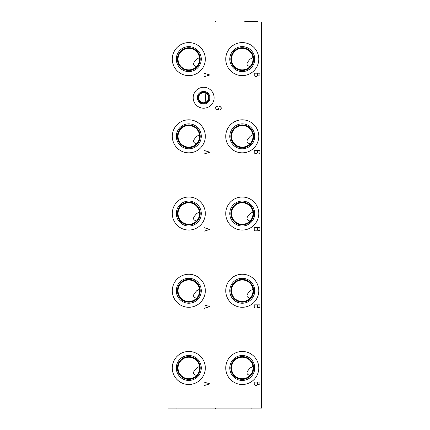 <?xml version="1.0" encoding="UTF-8"?>
<svg xmlns="http://www.w3.org/2000/svg" width="430" height="430" viewBox="0 0 430 430"><rect width="100%" height="100%" fill="white"/><g stroke="black" fill="none" stroke-linecap="round" stroke-linejoin="round"><path stroke-width="0.64" d="M168.012 22L168.012 408.086L261.574 408.086L261.574 22L168.012 22M225.745 59.109A16.512 16.512 0 0 1 242.257 42.597A16.512 16.512 0 0 1 258.769 59.109A16.512 16.512 0 0 1 242.257 75.621A16.512 16.512 0 0 1 225.745 59.109M172.29 59.109A16.512 16.512 0 0 1 188.802 42.597A16.512 16.512 0 0 1 205.314 59.109A16.512 16.512 0 0 1 188.802 75.621A16.512 16.512 0 0 1 172.29 59.109M225.745 136.326A16.512 16.512 0 0 1 242.257 119.814A16.512 16.512 0 0 1 258.769 136.326A16.512 16.512 0 0 1 242.257 152.838A16.512 16.512 0 0 1 225.745 136.326M172.29 136.326A16.512 16.512 0 0 1 188.802 119.814A16.512 16.512 0 0 1 205.314 136.326A16.512 16.512 0 0 1 188.802 152.838A16.512 16.512 0 0 1 172.29 136.326M225.745 213.543A16.512 16.512 0 0 1 242.257 197.031A16.512 16.512 0 0 1 258.769 213.543A16.512 16.512 0 0 1 242.257 230.061A16.512 16.512 0 0 1 225.745 213.543M172.29 213.543A16.512 16.512 0 0 1 188.802 197.031A16.512 16.512 0 0 1 205.314 213.543A16.512 16.512 0 0 1 188.802 230.061A16.512 16.512 0 0 1 172.29 213.543M225.745 290.761A16.512 16.512 0 0 1 242.257 274.249A16.512 16.512 0 0 1 258.769 290.761A16.512 16.512 0 0 1 242.257 307.278A16.512 16.512 0 0 1 225.745 290.761M172.29 290.761A16.512 16.512 0 0 1 188.802 274.249A16.512 16.512 0 0 1 205.314 290.761A16.512 16.512 0 0 1 188.802 307.278A16.512 16.512 0 0 1 172.29 290.761M225.745 367.978A16.512 16.512 0 0 1 242.257 351.466A16.512 16.512 0 0 1 258.769 367.978A16.512 16.512 0 0 1 242.257 384.495A16.512 16.512 0 0 1 225.745 367.978M172.29 367.978A16.512 16.512 0 0 1 188.802 351.466A16.512 16.512 0 0 1 205.314 367.978A16.512 16.512 0 0 1 188.802 384.495A16.512 16.512 0 0 1 172.29 367.978M193.194 97.744A10.454 10.454 0 0 1 203.648 87.29A10.454 10.454 0 0 1 214.102 97.744A10.454 10.454 0 0 1 203.648 108.199A10.454 10.454 0 0 1 193.194 97.744M229.787 59.109A12.475 12.475 0 0 1 242.257 46.639A12.475 12.475 0 0 1 254.732 59.109A12.475 12.475 0 0 1 242.257 71.584A12.475 12.475 0 0 1 229.787 59.109M230.856 59.109A11.406 11.406 0 0 1 242.257 47.709A11.406 11.406 0 0 1 253.662 59.109A11.406 11.406 0 0 1 242.257 70.515A11.406 11.406 0 0 1 230.856 59.109M253.017 59.345L253.023 59.109A10.761 10.761 0 0 1 242.257 69.875A10.761 10.761 0 0 1 231.496 59.109A10.761 10.761 0 0 1 242.257 48.348A10.761 10.761 0 0 1 253.023 59.109L253.023 58.964M252.792 56.9L252.883 57.389M253.017 58.759L253.001 58.426M252.974 58.12L252.947 57.846M252.915 57.593L250.136 59.109C247.379 62.323 244.783 64.909 249.97 66.618L249.244 67.295M250.427 66.118L250.701 65.785M250.787 65.677L251.475 64.672M251.512 64.608L251.754 64.177M251.975 63.742L252.173 63.301M252.63 61.984L252.743 61.549M252.904 60.7L252.958 60.286M252.996 59.883L253.017 59.491M176.327 59.109A12.475 12.475 0 0 1 188.802 46.639A12.475 12.475 0 0 1 201.272 59.109A12.475 12.475 0 0 1 188.802 71.584A12.475 12.475 0 0 1 176.327 59.109M177.397 59.109A11.406 11.406 0 0 1 188.802 47.709A11.406 11.406 0 0 1 200.203 59.109A11.406 11.406 0 0 1 188.802 70.515A11.406 11.406 0 0 1 177.397 59.109M199.563 59.345L199.563 59.109A10.761 10.761 0 0 1 188.802 69.875A10.761 10.761 0 0 1 178.036 59.109A10.761 10.761 0 0 1 188.802 48.348A10.761 10.761 0 0 1 199.563 59.109L199.563 58.964M199.332 56.9L199.423 57.389M199.558 58.759L199.541 58.426M199.52 58.12L199.488 57.846M199.455 57.593L196.677 59.109C193.925 62.323 191.323 64.909 196.515 66.618L195.79 67.295M196.967 66.118L197.241 65.785M197.332 65.677L198.015 64.672M198.053 64.608L198.294 64.177M198.515 63.742L198.714 63.301M199.171 61.984L199.283 61.549M199.445 60.7L199.499 60.286M199.536 59.883L199.558 59.491M229.787 136.326A12.475 12.475 0 0 1 242.257 123.856A12.475 12.475 0 0 1 254.732 136.326A12.475 12.475 0 0 1 242.257 148.801A12.475 12.475 0 0 1 229.787 136.326M230.856 136.326A11.406 11.406 0 0 1 242.257 124.926A11.406 11.406 0 0 1 253.662 136.326A11.406 11.406 0 0 1 242.257 147.732A11.406 11.406 0 0 1 230.856 136.326M253.017 136.563L253.023 136.326A10.761 10.761 0 0 1 242.257 147.092A10.761 10.761 0 0 1 231.496 136.326A10.761 10.761 0 0 1 242.257 125.565A10.761 10.761 0 0 1 253.023 136.326L253.023 136.181M252.792 134.117L252.883 134.606M253.017 135.977L253.001 135.643M252.974 135.337L252.947 135.063M252.915 134.81L250.136 136.326C247.379 139.54 244.783 142.126 249.97 143.835L249.233 144.523M250.427 143.335L250.701 143.002M250.787 142.894L251.475 141.889M251.512 141.825L251.754 141.395M251.975 140.959L252.173 140.519M252.63 139.202L252.743 138.766M252.904 137.917L252.958 137.503M252.996 137.1L253.017 136.708M176.327 136.326A12.475 12.475 0 0 1 188.802 123.856A12.475 12.475 0 0 1 201.272 136.326A12.475 12.475 0 0 1 188.802 148.801A12.475 12.475 0 0 1 176.327 136.326M177.397 136.326A11.406 11.406 0 0 1 188.802 124.926A11.406 11.406 0 0 1 200.203 136.326A11.406 11.406 0 0 1 188.802 147.732A11.406 11.406 0 0 1 177.397 136.326M199.563 136.563L199.563 136.326A10.761 10.761 0 0 1 188.802 147.092A10.761 10.761 0 0 1 178.036 136.326A10.761 10.761 0 0 1 188.802 125.565A10.761 10.761 0 0 1 199.563 136.326L199.563 136.181M199.332 134.117L199.423 134.606M199.558 135.977L199.541 135.643M199.52 135.337L199.488 135.063M199.455 134.81L196.677 136.326C193.925 139.54 191.323 142.126 196.515 143.835L195.774 144.523M196.967 143.335L197.241 143.002M197.332 142.894L198.015 141.889M198.053 141.825L198.294 141.395M198.515 140.959L198.714 140.519M199.171 139.202L199.283 138.766M199.445 137.917L199.499 137.503M199.536 137.1L199.558 136.708M229.787 213.543A12.475 12.475 0 0 1 242.257 201.073A12.475 12.475 0 0 1 254.732 213.543A12.475 12.475 0 0 1 242.257 226.019A12.475 12.475 0 0 1 229.787 213.543M230.856 213.543A11.406 11.406 0 0 1 242.257 202.143A11.406 11.406 0 0 1 253.662 213.543A11.406 11.406 0 0 1 242.257 224.949A11.406 11.406 0 0 1 230.856 213.543M253.017 213.785L253.023 213.543A10.761 10.761 0 0 1 242.257 224.309A10.761 10.761 0 0 1 231.496 213.543A10.761 10.761 0 0 1 242.257 202.783A10.761 10.761 0 0 1 253.023 213.543L253.023 213.398M252.792 211.334L252.915 212.028L252.792 211.334L252.915 212.028L250.136 213.543C247.379 216.758 244.783 219.343 249.97 221.052L249.244 221.735M253.017 213.194L253.001 212.861M252.974 212.554L252.947 212.28M250.427 220.552L250.701 220.225M250.787 220.112L251.475 219.106M251.512 219.042L251.754 218.617M251.975 218.177L252.173 217.736M252.63 216.419L252.743 215.984M252.904 215.134L252.958 214.72M252.996 214.317L253.017 213.925M176.327 213.543A12.475 12.475 0 0 1 188.802 201.073A12.475 12.475 0 0 1 201.272 213.543A12.475 12.475 0 0 1 188.802 226.019A12.475 12.475 0 0 1 176.327 213.543M177.397 213.543A11.406 11.406 0 0 1 188.802 202.143A11.406 11.406 0 0 1 200.203 213.543A11.406 11.406 0 0 1 188.802 224.949A11.406 11.406 0 0 1 177.397 213.543M199.563 213.785L199.563 213.543A10.761 10.761 0 0 1 188.802 224.309A10.761 10.761 0 0 1 178.036 213.543A10.761 10.761 0 0 1 188.802 202.783A10.761 10.761 0 0 1 199.563 213.543L199.563 213.398M199.332 211.334L199.455 212.028L199.332 211.334L199.455 212.028L196.677 213.543C193.925 216.758 191.323 219.343 196.515 221.052L195.784 221.735M199.558 213.194L199.541 212.861M199.52 212.554L199.488 212.28M196.967 220.552L197.241 220.225M197.332 220.112L198.015 219.106M198.053 219.042L198.294 218.617M198.515 218.177L198.714 217.736M199.171 216.419L199.283 215.984M199.445 215.134L199.499 214.72M199.536 214.317L199.558 213.925M229.787 290.761A12.475 12.475 0 0 1 242.257 278.291A12.475 12.475 0 0 1 254.732 290.761A12.475 12.475 0 0 1 242.257 303.236A12.475 12.475 0 0 1 229.787 290.761M230.856 290.761A11.406 11.406 0 0 1 242.257 279.36A11.406 11.406 0 0 1 253.662 290.761A11.406 11.406 0 0 1 242.257 302.166A11.406 11.406 0 0 1 230.856 290.761M253.017 291.002L253.023 290.761A10.761 10.761 0 0 1 242.257 301.527A10.761 10.761 0 0 1 231.496 290.761A10.761 10.761 0 0 1 242.257 280A10.761 10.761 0 0 1 253.023 290.761L253.023 290.615M252.792 288.552L252.883 289.041M253.017 290.411L253.001 290.078M252.974 289.777L252.947 289.498M252.915 289.245L250.136 290.761C247.379 293.975 244.783 296.566 249.97 298.269L249.244 298.947M250.427 297.77L250.701 297.442M250.787 297.329L251.475 296.324M251.512 296.259L251.754 295.835M251.975 295.394L252.173 294.953M252.63 293.636L252.743 293.201M252.904 292.352L252.958 291.938M252.996 291.535L253.017 291.142M176.327 290.761A12.475 12.475 0 0 1 188.802 278.291A12.475 12.475 0 0 1 201.272 290.761A12.475 12.475 0 0 1 188.802 303.236A12.475 12.475 0 0 1 176.327 290.761M177.397 290.761A11.406 11.406 0 0 1 188.802 279.36A11.406 11.406 0 0 1 200.203 290.761A11.406 11.406 0 0 1 188.802 302.166A11.406 11.406 0 0 1 177.397 290.761M199.563 291.002L199.563 290.761A10.761 10.761 0 0 1 188.802 301.527A10.761 10.761 0 0 1 178.036 290.761A10.761 10.761 0 0 1 188.802 280A10.761 10.761 0 0 1 199.563 290.761L199.563 290.615M199.332 288.552L199.423 289.041M199.558 290.411L199.541 290.078M199.52 289.777L199.488 289.498M199.455 289.245L196.677 290.761C193.925 293.975 191.323 296.566 196.515 298.269L195.79 298.947M196.967 297.77L197.241 297.442M197.332 297.329L198.015 296.324M198.053 296.259L198.294 295.835M198.515 295.394L198.714 294.953M199.171 293.636L199.283 293.201M199.445 292.352L199.499 291.938M199.536 291.535L199.558 291.142M229.787 367.978A12.475 12.475 0 0 1 242.257 355.508A12.475 12.475 0 0 1 254.732 367.978A12.475 12.475 0 0 1 242.257 380.453A12.475 12.475 0 0 1 229.787 367.978M230.856 367.978A11.406 11.406 0 0 1 242.257 356.577A11.406 11.406 0 0 1 253.662 367.978A11.406 11.406 0 0 1 242.257 379.384A11.406 11.406 0 0 1 230.856 367.978M253.017 368.22L253.023 367.978A10.761 10.761 0 0 1 242.257 378.744A10.761 10.761 0 0 1 231.496 367.978A10.761 10.761 0 0 1 242.257 357.217A10.761 10.761 0 0 1 253.023 367.978L253.023 367.833M252.792 365.769L252.883 366.258M253.017 367.629L253.001 367.295M252.974 366.994L252.947 366.715M252.915 366.462L250.136 367.978C247.379 371.192 244.783 373.783 249.97 375.487L249.244 376.164M250.427 374.987L250.701 374.659M250.787 374.546L251.475 373.541M251.512 373.476L251.754 373.052M251.975 372.611L252.173 372.17M252.63 370.853L252.743 370.418M252.904 369.569L252.958 369.155M252.996 368.752L253.017 368.36M176.327 367.978A12.475 12.475 0 0 1 188.802 355.508A12.475 12.475 0 0 1 201.272 367.978A12.475 12.475 0 0 1 188.802 380.453A12.475 12.475 0 0 1 176.327 367.978M177.397 367.978A11.406 11.406 0 0 1 188.802 356.577A11.406 11.406 0 0 1 200.203 367.978A11.406 11.406 0 0 1 188.802 379.384A11.406 11.406 0 0 1 177.397 367.978M199.563 368.22L199.563 367.978A10.761 10.761 0 0 1 188.802 378.744A10.761 10.761 0 0 1 178.036 367.978A10.761 10.761 0 0 1 188.802 357.217A10.761 10.761 0 0 1 199.563 367.978L199.563 367.833M199.332 365.769L199.423 366.258M199.558 367.629L199.541 367.295M199.52 366.994L199.488 366.715M199.455 366.462L196.677 367.978C193.925 371.192 191.323 373.783 196.515 375.487L195.79 376.164M196.967 374.987L197.241 374.659M197.332 374.546L198.015 373.541M198.053 373.476L198.294 373.052M198.515 372.611L198.714 372.17M199.171 370.853L199.283 370.418M199.445 369.569L199.499 369.155M199.536 368.752L199.558 368.36M197.354 97.744A6.294 6.294 0 0 1 203.648 91.445A6.294 6.294 0 0 1 209.947 97.744A6.294 6.294 0 0 1 203.648 104.038A6.294 6.294 0 0 1 197.354 97.744M198.069 97.744A5.585 5.585 0 0 1 203.648 92.16A5.585 5.585 0 0 1 209.233 97.744A5.585 5.585 0 0 1 203.648 103.329A5.585 5.585 0 0 1 198.069 97.744M198.638 97.744A5.015 5.015 0 0 1 203.648 92.73A5.015 5.015 0 0 1 208.663 97.744A5.015 5.015 0 0 1 203.648 102.754A5.015 5.015 0 0 1 198.638 97.744M208.652 97.379L208.609 97.024M208.545 96.669L208.34 95.981M208.206 95.653L207.867 95.03M207.668 94.745L207.448 94.471M206.97 93.987L206.438 93.579M206.169 93.407L205.895 93.262M205.083 92.939L205.669 97.744L205.083 102.55M205.733 102.302L206.486 101.878M206.55 101.835L206.83 101.62M207.346 101.131L207.582 100.856M207.991 100.249L208.163 99.921M208.314 99.583L208.421 99.287M208.437 99.228L208.534 98.868M208.604 98.497L208.647 98.121M244.482 21.882L257.855 21.882L257.479 21.5L244.858 21.5L244.482 22M176.918 22L176.918 21.586L176.918 22M215.527 22L215.527 21.586L215.527 22M261.574 82.135L261.988 82.135M261.574 39.082L261.988 39.082L261.574 39.082M261.574 51.697L261.988 51.697M261.574 62.103L261.988 62.103L261.574 62.103M261.574 76.196L261.988 76.196M261.574 41.291L261.988 41.291M261.574 159.353L261.988 159.353M261.574 116.299L261.988 116.299L261.574 116.299M261.574 128.914L261.988 128.914M261.574 139.32L261.988 139.32L261.574 139.32M261.574 153.413L261.988 153.413M261.574 118.508L261.988 118.508M261.574 236.57L261.988 236.57M261.574 193.516L261.988 193.516L261.574 193.516M261.574 206.131L261.988 206.131M261.574 216.537L261.988 216.537L261.574 216.537M261.574 230.63L261.988 230.63M261.574 195.725L261.988 195.725M261.574 313.787L261.988 313.787M261.574 270.733L261.988 270.733L261.574 270.733M261.574 283.348L261.988 283.348M261.574 293.754L261.988 293.754L261.574 293.754M261.574 307.848L261.988 307.848M261.574 272.942L261.988 272.942M261.574 391.004L261.988 391.004M261.574 347.951L261.988 347.951L261.574 347.951M261.574 360.566L261.988 360.566M261.574 370.972L261.988 370.972L261.574 370.972M261.574 385.065L261.988 385.065M261.574 350.16L261.988 350.16M176.918 408.086L176.918 408.5L176.918 408.086M215.527 408.086L215.527 408.5L215.527 408.086M251.168 408.086L251.168 408.5L251.168 408.086M259.913 73.202L254.211 73.202L254.211 75.696L255.162 76.406L256.586 76.406L257.538 75.696L259.435 76.051L259.913 75.696L259.913 73.202M257.538 73.202L257.538 75.696M204.078 76.766L209.781 74.981L204.078 73.202M205.981 73.912L205.981 76.051M259.913 150.419L254.211 150.419L254.211 152.913L255.162 153.623L256.586 153.623L257.538 152.913L259.435 153.268L259.913 152.913L259.913 150.419M257.538 150.419L257.538 152.913M204.078 153.983L209.781 152.198L204.078 150.419M205.981 151.129L205.981 153.268M259.913 227.637L254.211 227.637L254.211 230.131L255.162 230.84L256.586 230.84L257.538 230.131L259.435 230.485L259.913 230.131L259.913 227.637M257.538 227.637L257.538 230.131M204.078 231.2L209.781 229.416L204.078 227.637M205.981 228.346L205.981 230.485M259.913 304.854L254.211 304.854L254.211 307.348L255.162 308.057L256.586 308.057L257.538 307.348L259.435 307.703L259.913 307.348L259.913 304.854M257.538 304.854L257.538 307.348M204.078 308.417L209.781 306.633L204.078 304.854M205.981 305.563L205.981 307.703M259.913 382.071L254.211 382.071L254.211 384.565L255.162 385.275L256.586 385.275L257.538 384.565L259.435 384.92L259.913 384.565L259.913 382.071M257.538 382.071L257.538 384.565M204.078 385.635L209.781 383.85L204.078 382.071M205.981 382.781L205.981 384.92M220.284 109.505L221.23 108.435L221.23 107.72L220.284 106.651L218.381 105.941L216.478 106.651L215.527 107.72L216.005 109.15L216.478 109.505L218.381 109.505L218.381 108.081"/></g></svg>
